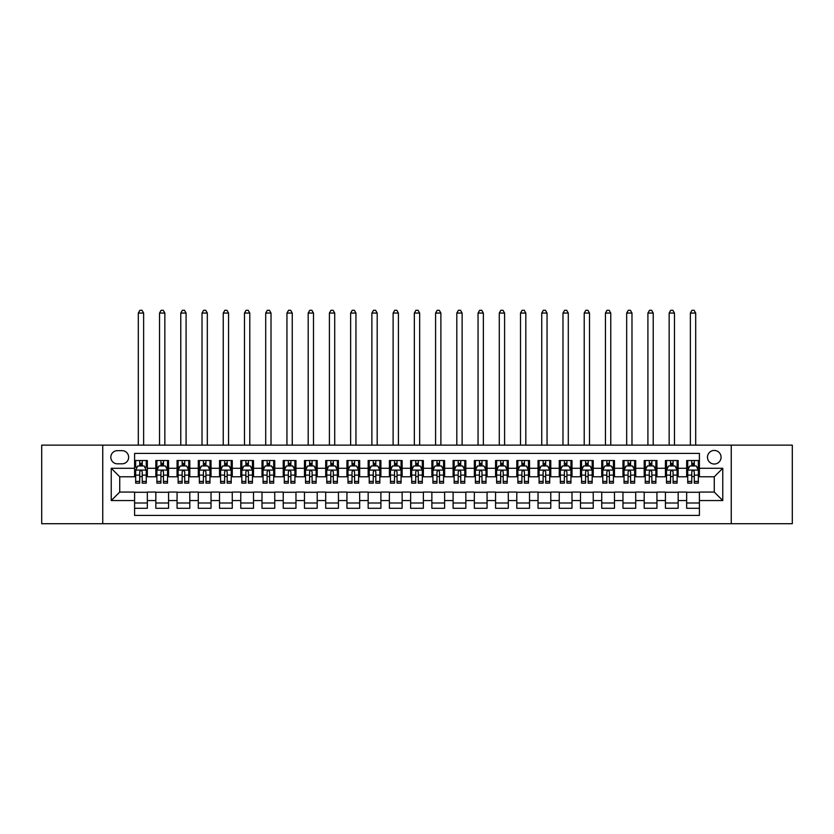 <?xml version="1.0" encoding="UTF-8"?>
<svg xmlns="http://www.w3.org/2000/svg" width="834" height="834" viewBox="0 0 834 834"><rect width="100%" height="100%" fill="white"/><g stroke="black" fill="none" stroke-linecap="round" stroke-linejoin="round"><path stroke-width="1.25" d="M714.269 450.443A6.797 6.797 0 0 0 707.472 457.24A6.797 6.797 0 0 0 714.269 464.027A6.797 6.797 0 0 0 721.066 457.24A6.797 6.797 0 0 0 714.269 450.443M731.251 523.7L792.3 523.7L792.3 445.137L731.251 445.137L731.251 523.7L102.749 523.7L102.749 445.137L41.7 445.137L41.7 523.7L102.749 523.7M699.403 460.524L686.663 460.524L686.663 468.281L678.167 468.281L678.167 476.777L686.663 476.777L686.663 468.281M678.167 468.281L678.167 460.524L665.428 460.524L665.428 468.281L656.942 468.281L656.942 476.777L665.428 476.777L665.428 468.281M656.942 468.281L656.942 460.524L644.192 460.524L644.192 468.281L635.706 468.281L635.706 476.777L644.192 476.777L644.192 468.281M635.706 468.281L635.706 460.524L622.967 460.524L622.967 468.281L614.47 468.281L614.47 476.777L622.967 476.777L622.967 468.281M614.47 468.281L614.47 460.524L601.731 460.524L601.731 468.281L593.235 468.281L593.235 476.777L601.731 476.777L601.731 468.281M593.235 468.281L593.235 460.524L580.495 460.524L580.495 468.281L571.999 468.281L571.999 476.777L580.495 476.777L580.495 468.281M571.999 468.281L571.999 460.524L559.26 460.524L559.26 468.281L550.774 468.281L550.774 476.777L559.26 476.777L559.26 468.281M550.774 468.281L550.774 460.524L538.034 460.524L538.034 468.281L529.538 468.281L529.538 476.777L538.034 476.777L538.034 468.281M529.538 468.281L529.538 460.524L516.799 460.524L516.799 468.281L508.302 468.281L508.302 476.777L516.799 476.777L516.799 468.281M508.302 468.281L508.302 460.524L495.563 460.524L495.563 468.281L487.066 468.281L487.066 476.777L495.563 476.777L495.563 468.281M487.066 468.281L487.066 460.524L474.327 460.524L474.327 468.281L465.841 468.281L465.841 476.777L474.327 476.777L474.327 468.281M465.841 468.281L465.841 460.524L453.102 460.524L453.102 468.281L444.605 468.281L444.605 476.777L453.102 476.777L453.102 468.281M444.605 468.281L444.605 460.524L431.866 460.524L431.866 468.281L423.37 468.281L423.37 476.777L431.866 476.777L431.866 468.281M423.37 468.281L423.37 460.524L410.63 460.524L410.63 468.281L402.134 468.281L402.134 476.777L410.63 476.777L410.63 468.281M402.134 468.281L402.134 460.524L389.395 460.524L389.395 468.281L380.898 468.281L380.898 476.777L389.395 476.777L389.395 468.281M380.898 468.281L380.898 460.524L368.159 460.524L368.159 468.281L359.673 468.281L359.673 476.777L368.159 476.777L368.159 468.281M359.673 468.281L359.673 460.524L346.934 460.524L346.934 468.281L338.437 468.281L338.437 476.777L346.934 476.777L346.934 468.281M338.437 468.281L338.437 460.524L325.698 460.524L325.698 468.281L317.201 468.281L317.201 476.777L325.698 476.777L325.698 468.281M317.201 468.281L317.201 460.524L304.462 460.524L304.462 468.281L295.966 468.281L295.966 476.777L304.462 476.777L304.462 468.281M295.966 468.281L295.966 460.524L283.226 460.524L283.226 468.281L274.74 468.281L274.74 476.777L283.226 476.777L283.226 468.281M274.74 468.281L274.74 460.524L262.001 460.524L262.001 468.281L253.505 468.281L253.505 476.777L262.001 476.777L262.001 468.281M253.505 468.281L253.505 460.524L240.765 460.524L240.765 468.281L232.269 468.281L232.269 476.777L240.765 476.777L240.765 468.281M232.269 468.281L232.269 460.524L219.53 460.524L219.53 468.281L211.033 468.281L211.033 476.777L219.53 476.777L219.53 468.281M211.033 468.281L211.033 460.524L198.294 460.524L198.294 468.281L189.808 468.281L189.808 476.777L198.294 476.777L198.294 468.281M189.808 468.281L189.808 460.524L177.058 460.524L177.058 468.281L168.572 468.281L168.572 476.777L177.058 476.777L177.058 468.281M168.572 468.281L168.572 460.524L155.833 460.524L155.833 476.777L147.337 476.777L147.337 460.524L134.597 460.524M134.597 508.302L147.337 508.302L147.337 492.06L155.833 492.06L155.833 508.302L168.572 508.302L168.572 492.06L177.058 492.06L177.058 500.556L168.572 500.556M177.058 500.556L177.058 508.302L189.808 508.302L189.808 492.06L198.294 492.06L198.294 500.556L189.808 500.556M198.294 500.556L198.294 508.302L211.033 508.302L211.033 492.06L219.53 492.06L219.53 500.556L211.033 500.556M219.53 500.556L219.53 508.302L232.269 508.302L232.269 492.06L240.765 492.06L240.765 500.556L232.269 500.556M240.765 500.556L240.765 508.302L253.505 508.302L253.505 492.06L262.001 492.06L262.001 500.556L253.505 500.556M262.001 500.556L262.001 508.302L274.74 508.302L274.74 492.06L283.226 492.06L283.226 500.556L274.74 500.556M283.226 500.556L283.226 508.302L295.966 508.302L295.966 492.06L304.462 492.06L304.462 500.556L295.966 500.556M304.462 500.556L304.462 508.302L317.201 508.302L317.201 492.06L325.698 492.06L325.698 500.556L317.201 500.556M325.698 500.556L325.698 508.302L338.437 508.302L338.437 492.06L346.934 492.06L346.934 500.556L338.437 500.556M346.934 500.556L346.934 508.302L359.673 508.302L359.673 492.06L368.159 492.06L368.159 500.556L359.673 500.556M368.159 500.556L368.159 508.302L380.898 508.302L380.898 492.06L389.395 492.06L389.395 500.556L380.898 500.556M389.395 500.556L389.395 508.302L402.134 508.302L402.134 492.06L410.63 492.06L410.63 500.556L402.134 500.556M410.63 500.556L410.63 508.302L423.37 508.302L423.37 492.06L431.866 492.06L431.866 500.556L423.37 500.556M431.866 500.556L431.866 508.302L444.605 508.302L444.605 492.06L453.102 492.06L453.102 500.556L444.605 500.556M453.102 500.556L453.102 508.302L465.841 508.302L465.841 492.06L474.327 492.06L474.327 500.556L465.841 500.556M474.327 500.556L474.327 508.302L487.066 508.302L487.066 492.06L495.563 492.06L495.563 500.556L487.066 500.556M495.563 500.556L495.563 508.302L508.302 508.302L508.302 492.06L516.799 492.06L516.799 500.556L508.302 500.556M516.799 500.556L516.799 508.302L529.538 508.302L529.538 492.06L538.034 492.06L538.034 500.556L529.538 500.556M538.034 500.556L538.034 508.302L550.774 508.302L550.774 492.06L559.26 492.06L559.26 500.556L550.774 500.556M559.26 500.556L559.26 508.302L571.999 508.302L571.999 492.06L580.495 492.06L580.495 500.556L571.999 500.556M580.495 500.556L580.495 508.302L593.235 508.302L593.235 492.06L601.731 492.06L601.731 500.556L593.235 500.556M601.731 500.556L601.731 508.302L614.47 508.302L614.47 492.06L622.967 492.06L622.967 500.556L614.47 500.556M622.967 500.556L622.967 508.302L635.706 508.302L635.706 492.06L644.192 492.06L644.192 500.556L635.706 500.556M644.192 500.556L644.192 508.302L656.942 508.302L656.942 492.06L665.428 492.06L665.428 500.556L656.942 500.556M665.428 500.556L665.428 508.302L678.167 508.302L678.167 492.06L686.663 492.06L686.663 500.556L678.167 500.556M117.396 463.819L122.066 463.819A6.578 6.578 0 0 0 128.655 457.24A6.578 6.578 0 0 0 122.066 450.652L117.396 450.652A6.578 6.578 0 0 0 110.818 457.24A6.578 6.578 0 0 0 117.396 463.819M731.251 445.137L102.749 445.137M699.403 468.281L699.403 453.415L134.597 453.415L134.597 476.777L119.731 476.777L119.731 492.06L134.597 492.06L134.597 515.412L699.403 515.412L699.403 492.06L714.269 492.06L714.269 476.777L699.403 476.777L699.403 468.281L722.765 468.281L722.765 500.556L699.403 500.556M134.597 500.556L111.235 500.556L111.235 468.281L134.597 468.281M686.663 500.556L686.663 508.302L699.403 508.302M134.597 465.841L135.661 465.841M139.695 465.841L142.239 465.841M146.273 465.841L147.337 465.841M134.597 476.558L135.661 476.558M139.695 476.558L142.239 476.558M146.273 476.558L147.337 476.558M134.597 492.268L147.337 492.268M134.597 502.996L147.337 502.996M155.833 476.558L156.896 476.558M160.92 476.558L163.474 476.558M167.509 476.558L168.572 476.558M155.833 465.841L156.896 465.841M160.92 465.841L163.474 465.841M167.509 465.841L168.572 465.841M155.833 492.268L168.572 492.268M155.833 502.996L168.572 502.996M177.058 492.268L189.808 492.268M177.058 502.996L189.808 502.996M177.058 465.841L178.122 465.841M182.156 465.841L184.71 465.841M188.745 465.841L189.808 465.841M177.058 476.558L178.122 476.558M182.156 476.558L184.71 476.558M188.745 476.558L189.808 476.558M198.294 492.268L211.033 492.268M198.294 502.996L211.033 502.996M198.294 465.841L199.357 465.841M203.392 465.841L205.935 465.841M209.97 465.841L211.033 465.841M198.294 476.558L199.357 476.558M203.392 476.558L205.935 476.558M209.97 476.558L211.033 476.558M219.53 492.268L232.269 492.268M219.53 502.996L232.269 502.996M219.53 465.841L220.593 465.841M224.627 465.841L227.171 465.841M231.206 465.841L232.269 465.841M219.53 476.558L220.593 476.558M224.627 476.558L227.171 476.558M231.206 476.558L232.269 476.558M240.765 492.268L253.505 492.268M240.765 502.996L253.505 502.996M240.765 465.841L241.829 465.841M245.863 465.841L248.407 465.841M252.441 465.841L253.505 465.841M240.765 476.558L241.829 476.558M245.863 476.558L248.407 476.558M252.441 476.558L253.505 476.558M262.001 492.268L274.74 492.268M262.001 502.996L274.74 502.996M262.001 465.841L263.054 465.841M267.089 465.841L269.643 465.841M273.677 465.841L274.74 465.841M262.001 476.558L263.054 476.558M267.089 476.558L269.643 476.558M273.677 476.558L274.74 476.558M283.226 492.268L295.966 492.268M283.226 502.996L295.966 502.996M283.226 465.841L284.29 465.841M288.324 465.841L290.878 465.841M294.913 465.841L295.966 465.841M283.226 476.558L284.29 476.558M288.324 476.558L290.878 476.558M294.913 476.558L295.966 476.558M304.462 492.268L317.201 492.268M304.462 502.996L317.201 502.996M304.462 465.841L305.525 465.841M309.56 465.841L312.104 465.841M316.138 465.841L317.201 465.841M304.462 476.558L305.525 476.558M309.56 476.558L312.104 476.558M316.138 476.558L317.201 476.558M325.698 492.268L338.437 492.268M325.698 502.996L338.437 502.996M325.698 465.841L326.761 465.841M330.796 465.841L333.339 465.841M337.374 465.841L338.437 465.841M325.698 476.558L326.761 476.558M330.796 476.558L333.339 476.558M337.374 476.558L338.437 476.558M346.934 492.268L359.673 492.268M346.934 502.996L359.673 502.996M346.934 465.841L347.986 465.841M352.021 465.841L354.575 465.841M358.61 465.841L359.673 465.841M346.934 476.558L347.986 476.558M352.021 476.558L354.575 476.558M358.61 476.558L359.673 476.558M368.159 492.268L380.898 492.268M368.159 502.996L380.898 502.996M368.159 465.841L369.222 465.841M373.257 465.841L375.811 465.841M379.845 465.841L380.898 465.841M368.159 476.558L369.222 476.558M373.257 476.558L375.811 476.558M379.845 476.558L380.898 476.558M389.395 492.268L402.134 492.268M389.395 502.996L402.134 502.996M389.395 465.841L390.458 465.841M394.492 465.841L397.036 465.841M401.071 465.841L402.134 465.841M389.395 476.558L390.458 476.558M394.492 476.558L397.036 476.558M401.071 476.558L402.134 476.558M410.63 492.268L423.37 492.268M410.63 502.996L423.37 502.996M410.63 465.841L411.694 465.841M415.728 465.841L418.272 465.841M422.306 465.841L423.37 465.841M410.63 476.558L411.694 476.558M415.728 476.558L418.272 476.558M422.306 476.558L423.37 476.558M431.866 492.268L444.605 492.268M431.866 502.996L444.605 502.996M431.866 465.841L432.929 465.841M436.964 465.841L439.508 465.841M443.542 465.841L444.605 465.841M431.866 476.558L432.929 476.558M436.964 476.558L439.508 476.558M443.542 476.558L444.605 476.558M453.102 492.268L465.841 492.268M453.102 502.996L465.841 502.996M453.102 465.841L454.155 465.841M458.189 465.841L460.743 465.841M464.778 465.841L465.841 465.841M453.102 476.558L454.155 476.558M458.189 476.558L460.743 476.558M464.778 476.558L465.841 476.558M474.327 492.268L487.066 492.268M474.327 502.996L487.066 502.996M474.327 465.841L475.39 465.841M479.425 465.841L481.979 465.841M486.013 465.841L487.066 465.841M474.327 476.558L475.39 476.558M479.425 476.558L481.979 476.558M486.013 476.558L487.066 476.558M495.563 492.268L508.302 492.268M495.563 502.996L508.302 502.996M495.563 465.841L496.626 465.841M500.661 465.841L503.204 465.841M507.239 465.841L508.302 465.841M495.563 476.558L496.626 476.558M500.661 476.558L503.204 476.558M507.239 476.558L508.302 476.558M516.799 492.268L529.538 492.268M516.799 502.996L529.538 502.996M516.799 465.841L517.862 465.841M521.896 465.841L524.44 465.841M528.475 465.841L529.538 465.841M516.799 476.558L517.862 476.558M521.896 476.558L524.44 476.558M528.475 476.558L529.538 476.558M538.034 492.268L550.774 492.268M538.034 502.996L550.774 502.996M538.034 465.841L539.087 465.841M543.122 465.841L545.676 465.841M549.71 465.841L550.774 465.841M538.034 476.558L539.087 476.558M543.122 476.558L545.676 476.558M549.71 476.558L550.774 476.558M559.26 492.268L571.999 492.268M559.26 502.996L571.999 502.996M559.26 465.841L560.323 465.841M564.357 465.841L566.911 465.841M570.946 465.841L571.999 465.841M559.26 476.558L560.323 476.558M564.357 476.558L566.911 476.558M570.946 476.558L571.999 476.558M580.495 492.268L593.235 492.268M580.495 502.996L593.235 502.996M580.495 465.841L581.559 465.841M585.593 465.841L588.137 465.841M592.171 465.841L593.235 465.841M580.495 476.558L581.559 476.558M585.593 476.558L588.137 476.558M592.171 476.558L593.235 476.558M601.731 492.268L614.47 492.268M601.731 502.996L614.47 502.996M601.731 465.841L602.794 465.841M606.829 465.841L609.373 465.841M613.407 465.841L614.47 465.841M601.731 476.558L602.794 476.558M606.829 476.558L609.373 476.558M613.407 476.558L614.47 476.558M622.967 492.268L635.706 492.268M622.967 502.996L635.706 502.996M622.967 465.841L624.03 465.841M628.065 465.841L630.608 465.841M634.643 465.841L635.706 465.841M622.967 476.558L624.03 476.558M628.065 476.558L630.608 476.558M634.643 476.558L635.706 476.558M644.192 492.268L656.942 492.268M644.192 502.996L656.942 502.996M644.192 465.841L645.255 465.841M649.29 465.841L651.844 465.841M655.878 465.841L656.942 465.841M644.192 476.558L645.255 476.558M649.29 476.558L651.844 476.558M655.878 476.558L656.942 476.558M665.428 492.268L678.167 492.268M665.428 502.996L678.167 502.996M665.428 465.841L666.491 465.841M670.526 465.841L673.08 465.841M677.104 465.841L678.167 465.841M665.428 476.558L666.491 476.558M670.526 476.558L673.08 476.558M677.104 476.558L678.167 476.558M686.663 492.268L699.403 492.268M686.663 502.996L699.403 502.996M686.663 465.841L687.727 465.841M691.761 465.841L694.305 465.841M698.339 465.841L699.403 465.841M686.663 476.558L687.727 476.558M691.761 476.558L694.305 476.558M698.339 476.558L699.403 476.558M119.731 476.777L111.235 468.281M119.731 492.06L111.235 500.556M722.765 468.281L714.269 476.777M722.765 500.556L714.269 492.06M142.239 460.524L142.239 465.945L142.239 463.287L139.695 463.287M146.273 481.416L142.239 481.416L142.239 483.147L146.273 483.147L146.273 470.188L144.146 465.945L137.777 465.945L135.661 470.188L135.661 483.147L139.695 483.147L139.695 481.416L135.661 481.416M137.193 467.113L135.661 467.113L135.661 460.524M135.661 467.155L135.661 463.287M146.273 467.155L146.273 463.287M144.73 467.113L146.273 467.113L146.273 460.524M139.695 465.945L139.695 460.524M142.239 481.416L142.239 471.783C141.394 470.147 140.539 470.147 139.695 471.783L139.695 478.945M135.661 475.109L139.695 475.109L139.695 481.416M143.625 445.137L143.625 313.063L138.308 313.063L138.308 445.137M138.308 313.063L139.903 310.3L142.03 310.3L143.625 313.063M163.474 463.287L160.92 463.287M167.509 481.416L163.474 481.416L163.474 483.147L167.509 483.147L167.509 470.188L165.382 465.945L159.013 465.945L156.896 470.188L156.896 483.147L160.92 483.147L160.92 481.416L156.896 481.416M156.896 470.188L156.896 460.524M167.509 470.188L167.509 460.524M160.92 465.945L160.92 460.524M163.474 460.524L163.474 465.945M163.474 481.416L163.474 471.783C162.63 470.147 161.775 470.147 160.92 471.783L160.92 481.416M164.851 445.137L164.851 313.063L159.544 313.063L159.544 445.137M159.544 313.063L161.139 310.3L163.266 310.3L164.851 313.063M184.71 463.287L182.156 463.287M188.745 481.416L184.71 481.416L184.71 483.147L188.745 483.147L188.745 470.188L186.618 465.945L180.248 465.945L178.122 470.188L178.122 483.147L182.156 483.147L182.156 481.416L178.122 481.416M178.122 470.188L178.122 460.524M188.745 470.188L188.745 460.524M182.156 465.945L182.156 460.524M184.71 460.524L184.71 465.945M184.71 481.416L184.71 471.783C183.855 470.147 183.011 470.147 182.156 471.783L182.156 481.416M186.086 445.137L186.086 313.063L180.78 313.063L180.78 445.137M180.78 313.063L182.375 310.3L184.491 310.3L186.086 313.063M205.935 463.287L203.392 463.287M209.97 481.416L205.935 481.416L205.935 483.147L209.97 483.147L209.97 470.188L207.854 465.945L201.484 465.945L199.357 470.188L199.357 483.147L203.392 483.147L203.392 481.416L199.357 481.416M199.357 470.188L199.357 460.524M209.97 470.188L209.97 460.524M203.392 465.945L203.392 460.524M205.935 460.524L205.935 465.945M205.935 481.416L205.935 471.783C205.091 470.147 204.247 470.147 203.392 471.783L203.392 481.416M207.322 445.137L207.322 313.063L202.016 313.063L202.016 445.137M202.016 313.063L203.6 310.3L205.727 310.3L207.322 313.063M227.171 463.287L224.627 463.287M231.206 481.416L227.171 481.416L227.171 483.147L231.206 483.147L231.206 470.188L229.089 465.945L222.72 465.945L220.593 470.188L220.593 483.147L224.627 483.147L224.627 481.416L220.593 481.416M220.593 470.188L220.593 460.524M231.206 470.188L231.206 460.524M224.627 465.945L224.627 460.524M227.171 460.524L227.171 465.945M227.171 481.416L227.171 471.783C226.327 470.147 225.472 470.147 224.627 471.783L224.627 481.416M228.558 445.137L228.558 313.063L223.241 313.063L223.241 445.137M223.241 313.063L224.836 310.3L226.963 310.3L228.558 313.063M248.407 463.287L245.863 463.287M252.441 481.416L248.407 481.416L248.407 483.147L252.441 483.147L252.441 470.188L250.315 465.945L243.945 465.945L241.829 470.188L241.829 483.147L245.863 483.147L245.863 481.416L241.829 481.416M241.829 470.188L241.829 460.524M252.441 470.188L252.441 460.524M245.863 465.945L245.863 460.524M248.407 460.524L248.407 465.945M248.407 481.416L248.407 471.783C247.562 470.147 246.708 470.147 245.863 471.783L245.863 481.416M249.783 445.137L249.783 313.063L244.477 313.063L244.477 445.137M244.477 313.063L246.072 310.3L248.198 310.3L249.783 313.063M269.643 463.287L267.089 463.287M273.677 481.416L269.643 481.416L269.643 483.147L273.677 483.147L273.677 470.188L271.55 465.945L265.181 465.945L263.054 470.188L263.054 483.147L267.089 483.147L267.089 481.416L263.054 481.416M263.054 470.188L263.054 460.524M273.677 470.188L273.677 460.524M267.089 465.945L267.089 460.524M269.643 460.524L269.643 465.945M269.643 481.416L269.643 471.783C268.788 470.147 267.943 470.147 267.089 471.783L267.089 481.416M271.019 445.137L271.019 313.063L265.712 313.063L265.712 445.137M265.712 313.063L267.307 310.3L269.424 310.3L271.019 313.063M290.878 463.287L288.324 463.287M294.913 481.416L290.878 481.416L290.878 483.147L294.913 483.147L294.913 470.188L292.786 465.945L286.416 465.945L284.29 470.188L284.29 483.147L288.324 483.147L288.324 481.416L284.29 481.416M284.29 470.188L284.29 460.524M294.913 470.188L294.913 460.524M288.324 465.945L288.324 460.524M290.878 460.524L290.878 465.945M290.878 481.416L290.878 471.783C290.023 470.147 289.179 470.147 288.324 471.783L288.324 481.416M292.254 445.137L292.254 313.063L286.948 313.063L286.948 445.137M286.948 313.063L288.543 310.3L290.659 310.3L292.254 313.063M312.104 463.287L309.56 463.287M316.138 481.416L312.104 481.416L312.104 483.147L316.138 483.147L316.138 470.188L314.022 465.945L307.652 465.945L305.525 470.188L305.525 483.147L309.56 483.147L309.56 481.416L305.525 481.416M305.525 470.188L305.525 460.524M316.138 470.188L316.138 460.524M309.56 465.945L309.56 460.524M312.104 460.524L312.104 465.945M312.104 481.416L312.104 471.783C311.259 470.147 310.404 470.147 309.56 471.783L309.56 481.416M313.49 445.137L313.49 313.063L308.184 313.063L308.184 445.137M308.184 313.063L309.768 310.3L311.895 310.3L313.49 313.063M333.339 463.287L330.796 463.287M337.374 481.416L333.339 481.416L333.339 483.147L337.374 483.147L337.374 470.188L335.247 465.945L328.877 465.945L326.761 470.188L326.761 483.147L330.796 483.147L330.796 481.416L326.761 481.416M326.761 470.188L326.761 460.524M337.374 470.188L337.374 460.524M330.796 465.945L330.796 460.524M333.339 460.524L333.339 465.945M333.339 481.416L333.339 471.783C332.495 470.147 331.64 470.147 330.796 471.783L330.796 481.416M334.715 445.137L334.715 313.063L329.409 313.063L329.409 445.137M329.409 313.063L331.004 310.3L333.131 310.3L334.715 313.063M354.575 463.287L352.021 463.287M358.61 481.416L354.575 481.416L354.575 483.147L358.61 483.147L358.61 470.188L356.483 465.945L350.113 465.945L347.986 470.188L347.986 483.147L352.021 483.147L352.021 481.416L347.986 481.416M347.986 470.188L347.986 460.524M358.61 470.188L358.61 460.524M352.021 465.945L352.021 460.524M354.575 460.524L354.575 465.945M354.575 481.416L354.575 471.783C353.731 470.147 352.876 470.147 352.021 471.783L352.021 481.416M355.951 445.137L355.951 313.063L350.645 313.063L350.645 445.137M350.645 313.063L352.24 310.3L354.367 310.3L355.951 313.063M375.811 463.287L373.257 463.287M379.845 481.416L375.811 481.416L375.811 483.147L379.845 483.147L379.845 470.188L377.719 465.945L371.349 465.945L369.222 470.188L369.222 483.147L373.257 483.147L373.257 481.416L369.222 481.416M369.222 470.188L369.222 460.524M379.845 470.188L379.845 460.524M373.257 465.945L373.257 460.524M375.811 460.524L375.811 465.945M375.811 481.416L375.811 471.783C374.956 470.147 374.112 470.147 373.257 471.783L373.257 481.416M377.187 445.137L377.187 313.063L371.881 313.063L371.881 445.137M371.881 313.063L373.476 310.3L375.592 310.3L377.187 313.063M397.036 463.287L394.492 463.287M401.071 481.416L397.036 481.416L397.036 483.147L401.071 483.147L401.071 470.188L398.954 465.945L392.585 465.945L390.458 470.188L390.458 483.147L394.492 483.147L394.492 481.416L390.458 481.416M390.458 470.188L390.458 460.524M401.071 470.188L401.071 460.524M394.492 465.945L394.492 460.524M397.036 460.524L397.036 465.945M397.036 481.416L397.036 471.783C396.192 470.147 395.347 470.147 394.492 471.783L394.492 481.416M398.423 445.137L398.423 313.063L393.116 313.063L393.116 445.137M393.116 313.063L394.701 310.3L396.828 310.3L398.423 313.063M418.272 463.287L415.728 463.287M422.306 481.416L418.272 481.416L418.272 483.147L422.306 483.147L422.306 470.188L420.19 465.945L413.81 465.945L411.694 470.188L411.694 483.147L415.728 483.147L415.728 481.416L411.694 481.416M411.694 470.188L411.694 460.524M422.306 470.188L422.306 460.524M415.728 465.945L415.728 460.524M418.272 460.524L418.272 465.945M418.272 481.416L418.272 471.783C417.427 470.147 416.573 470.147 415.728 471.783L415.728 481.416M419.658 445.137L419.658 313.063L414.342 313.063L414.342 445.137M414.342 313.063L415.937 310.3L418.063 310.3L419.658 313.063M439.508 463.287L436.964 463.287M443.542 481.416L439.508 481.416L439.508 483.147L443.542 483.147L443.542 470.188L441.415 465.945L435.046 465.945L432.929 470.188L432.929 483.147L436.964 483.147L436.964 481.416L432.929 481.416M432.929 470.188L432.929 460.524M443.542 470.188L443.542 460.524M436.964 465.945L436.964 460.524M439.508 460.524L439.508 465.945M439.508 481.416L439.508 471.783C438.663 470.147 437.808 470.147 436.964 471.783L436.964 481.416M440.884 445.137L440.884 313.063L435.577 313.063L435.577 445.137M435.577 313.063L437.172 310.3L439.299 310.3L440.884 313.063M460.743 463.287L458.189 463.287M464.778 481.416L460.743 481.416L460.743 483.147L464.778 483.147L464.778 470.188L462.651 465.945L456.281 465.945L454.155 470.188L454.155 483.147L458.189 483.147L458.189 481.416L454.155 481.416M454.155 470.188L454.155 460.524M464.778 470.188L464.778 460.524M458.189 465.945L458.189 460.524M460.743 460.524L460.743 465.945M460.743 481.416L460.743 471.783C459.888 470.147 459.044 470.147 458.189 471.783L458.189 481.416M462.119 445.137L462.119 313.063L456.813 313.063L456.813 445.137M456.813 313.063L458.408 310.3L460.524 310.3L462.119 313.063M481.979 463.287L479.425 463.287M486.013 481.416L481.979 481.416L481.979 483.147L486.013 483.147L486.013 470.188L483.887 465.945L477.517 465.945L475.39 470.188L475.39 483.147L479.425 483.147L479.425 481.416L475.39 481.416M475.39 470.188L475.39 460.524M486.013 470.188L486.013 460.524M479.425 465.945L479.425 460.524M481.979 460.524L481.979 465.945M481.979 481.416L481.979 471.783C481.124 470.147 480.28 470.147 479.425 471.783L479.425 481.416M483.355 445.137L483.355 313.063L478.049 313.063L478.049 445.137M478.049 313.063L479.633 310.3L481.76 310.3L483.355 313.063M503.204 463.287L500.661 463.287M507.239 481.416L503.204 481.416L503.204 483.147L507.239 483.147L507.239 470.188L505.123 465.945L498.753 465.945L496.626 470.188L496.626 483.147L500.661 483.147L500.661 481.416L496.626 481.416M496.626 470.188L496.626 460.524M507.239 470.188L507.239 460.524M500.661 465.945L500.661 460.524M503.204 460.524L503.204 465.945M503.204 481.416L503.204 471.783C502.36 470.147 501.505 470.147 500.661 471.783L500.661 481.416M504.591 445.137L504.591 313.063L499.285 313.063L499.285 445.137M499.285 313.063L500.869 310.3L502.996 310.3L504.591 313.063M524.44 463.287L521.896 463.287M528.475 481.416L524.44 481.416L524.44 483.147L528.475 483.147L528.475 470.188L526.348 465.945L519.978 465.945L517.862 470.188L517.862 483.147L521.896 483.147L521.896 481.416L517.862 481.416M517.862 470.188L517.862 460.524M528.475 470.188L528.475 460.524M521.896 465.945L521.896 460.524M524.44 460.524L524.44 465.945M524.44 481.416L524.44 471.783C523.596 470.147 522.741 470.147 521.896 471.783L521.896 481.416M525.816 445.137L525.816 313.063L520.51 313.063L520.51 445.137M520.51 313.063L522.105 310.3L524.232 310.3L525.816 313.063M545.676 463.287L543.122 463.287M549.71 481.416L545.676 481.416L545.676 483.147L549.71 483.147L549.71 470.188L547.584 465.945L541.214 465.945L539.087 470.188L539.087 483.147L543.122 483.147L543.122 481.416L539.087 481.416M539.087 470.188L539.087 460.524M549.71 470.188L549.71 460.524M543.122 465.945L543.122 460.524M545.676 460.524L545.676 465.945M545.676 481.416L545.676 471.783C544.821 470.147 543.976 470.147 543.122 471.783L543.122 481.416M547.052 445.137L547.052 313.063L541.746 313.063L541.746 445.137M541.746 313.063L543.341 310.3L545.457 310.3L547.052 313.063M566.911 463.287L564.357 463.287M570.946 481.416L566.911 481.416L566.911 483.147L570.946 483.147L570.946 470.188L568.819 465.945L562.45 465.945L560.323 470.188L560.323 483.147L564.357 483.147L564.357 481.416L560.323 481.416M560.323 470.188L560.323 460.524M570.946 470.188L570.946 460.524M564.357 465.945L564.357 460.524M566.911 460.524L566.911 465.945M566.911 481.416L566.911 471.783C566.057 470.147 565.212 470.147 564.357 471.783L564.357 481.416M568.288 445.137L568.288 313.063L562.981 313.063L562.981 445.137M562.981 313.063L564.576 310.3L566.693 310.3L568.288 313.063M588.137 463.287L585.593 463.287M592.171 481.416L588.137 481.416L588.137 483.147L592.171 483.147L592.171 470.188L590.055 465.945L583.685 465.945L581.559 470.188L581.559 483.147L585.593 483.147L585.593 481.416L581.559 481.416M581.559 470.188L581.559 460.524M592.171 470.188L592.171 460.524M585.593 465.945L585.593 460.524M588.137 460.524L588.137 465.945M588.137 481.416L588.137 471.783C587.292 470.147 586.448 470.147 585.593 471.783L585.593 481.416M589.523 445.137L589.523 313.063L584.217 313.063L584.217 445.137M584.217 313.063L585.802 310.3L587.928 310.3L589.523 313.063M609.373 463.287L606.829 463.287M613.407 481.416L609.373 481.416L609.373 483.147L613.407 483.147L613.407 470.188L611.28 465.945L604.911 465.945L602.794 470.188L602.794 483.147L606.829 483.147L606.829 481.416L602.794 481.416M602.794 470.188L602.794 460.524M613.407 470.188L613.407 460.524M606.829 465.945L606.829 460.524M609.373 460.524L609.373 465.945M609.373 481.416L609.373 471.783C608.528 470.147 607.673 470.147 606.829 471.783L606.829 481.416M610.759 445.137L610.759 313.063L605.442 313.063L605.442 445.137M605.442 313.063L607.037 310.3L609.164 310.3L610.759 313.063M630.608 463.287L628.065 463.287M634.643 481.416L630.608 481.416L630.608 483.147L634.643 483.147L634.643 470.188L632.516 465.945L626.146 465.945L624.03 470.188L624.03 483.147L628.065 483.147L628.065 481.416L624.03 481.416M624.03 470.188L624.03 460.524M634.643 470.188L634.643 460.524M628.065 465.945L628.065 460.524M630.608 460.524L630.608 465.945M630.608 481.416L630.608 471.783C629.764 470.147 628.909 470.147 628.065 471.783L628.065 481.416M631.984 445.137L631.984 313.063L626.678 313.063L626.678 445.137M626.678 313.063L628.273 310.3L630.4 310.3L631.984 313.063M651.844 463.287L649.29 463.287M655.878 481.416L651.844 481.416L651.844 483.147L655.878 483.147L655.878 470.188L653.752 465.945L647.382 465.945L645.255 470.188L645.255 483.147L649.29 483.147L649.29 481.416L645.255 481.416M645.255 470.188L645.255 460.524M655.878 470.188L655.878 460.524M649.29 465.945L649.29 460.524M651.844 460.524L651.844 465.945M651.844 481.416L651.844 471.783C650.989 470.147 650.145 470.147 649.29 471.783L649.29 481.416M653.22 445.137L653.22 313.063L647.914 313.063L647.914 445.137M647.914 313.063L649.509 310.3L651.625 310.3L653.22 313.063M673.08 463.287L670.526 463.287M677.104 481.416L673.08 481.416L673.08 483.147L677.104 483.147L677.104 470.188L674.987 465.945L668.618 465.945L666.491 470.188L666.491 483.147L670.526 483.147L670.526 481.416L666.491 481.416M666.491 470.188L666.491 460.524M677.104 470.188L677.104 460.524M670.526 465.945L670.526 460.524M673.08 460.524L673.08 465.945M673.08 481.416L673.08 471.783C672.225 470.147 671.38 470.147 670.526 471.783L670.526 481.416M674.456 445.137L674.456 313.063L669.149 313.063L669.149 445.137M669.149 313.063L670.734 310.3L672.861 310.3L674.456 313.063M694.305 463.287L691.761 463.287M698.339 481.416L694.305 481.416L694.305 483.147L698.339 483.147L698.339 470.188L696.223 465.945L689.854 465.945L687.727 470.188L687.727 483.147L691.761 483.147L691.761 481.416L687.727 481.416M687.727 470.188L687.727 460.524M698.339 470.188L698.339 460.524M691.761 465.945L691.761 460.524M694.305 460.524L694.305 465.945M694.305 481.416L694.305 471.783C693.461 470.147 692.606 470.147 691.761 471.783L691.761 481.416M695.692 445.137L695.692 313.063L690.375 313.063L690.375 445.137M690.375 313.063L691.97 310.3L694.096 310.3L695.692 313.063M155.833 500.556L147.337 500.556M155.833 468.281L147.337 468.281M146.221 470.084L135.713 470.084M146.273 475.109L142.239 475.109M142.239 464.642L139.695 464.642M167.457 470.084L156.948 470.084M156.896 467.113L158.429 467.113M165.966 467.113L167.509 467.113M160.92 475.109L156.896 475.109M167.509 475.109L163.474 475.109M163.474 464.642L160.92 464.642M188.692 470.084L178.174 470.084M178.122 467.113L179.664 467.113M187.202 467.113L188.745 467.113M182.156 475.109L178.122 475.109M188.745 475.109L184.71 475.109M184.71 464.642L182.156 464.642M209.918 470.084L199.409 470.084M199.357 467.113L200.9 467.113M208.437 467.113L209.97 467.113M203.392 475.109L199.357 475.109M209.97 475.109L205.935 475.109M205.935 464.642L203.392 464.642M231.154 470.084L220.645 470.084M220.593 467.113L222.125 467.113M229.673 467.113L231.206 467.113M224.627 475.109L220.593 475.109M231.206 475.109L227.171 475.109M227.171 464.642L224.627 464.642M252.389 470.084L241.881 470.084M241.829 467.113L243.361 467.113M250.898 467.113L252.441 467.113M245.863 475.109L241.829 475.109M252.441 475.109L248.407 475.109M248.407 464.642L245.863 464.642M273.625 470.084L263.106 470.084M263.054 467.113L264.597 467.113M272.134 467.113L273.677 467.113M267.089 475.109L263.054 475.109M273.677 475.109L269.643 475.109M269.643 464.642L267.089 464.642M294.85 470.084L284.342 470.084M284.29 467.113L285.833 467.113M293.37 467.113L294.913 467.113M288.324 475.109L284.29 475.109M294.913 475.109L290.878 475.109M290.878 464.642L288.324 464.642M316.086 470.084L305.578 470.084M305.525 467.113L307.068 467.113M314.606 467.113L316.138 467.113M309.56 475.109L305.525 475.109M316.138 475.109L312.104 475.109M312.104 464.642L309.56 464.642M337.322 470.084L326.813 470.084M326.761 467.113L328.294 467.113M335.831 467.113L337.374 467.113M330.796 475.109L326.761 475.109M337.374 475.109L333.339 475.109M333.339 464.642L330.796 464.642M358.557 470.084L348.049 470.084M347.986 467.113L349.529 467.113M357.067 467.113L358.61 467.113M352.021 475.109L347.986 475.109M358.61 475.109L354.575 475.109M354.575 464.642L352.021 464.642M379.793 470.084L369.274 470.084M369.222 467.113L370.765 467.113M378.302 467.113L379.845 467.113M373.257 475.109L369.222 475.109M379.845 475.109L375.811 475.109M375.811 464.642L373.257 464.642M401.018 470.084L390.51 470.084M390.458 467.113L392.001 467.113M399.538 467.113L401.071 467.113M394.492 475.109L390.458 475.109M401.071 475.109L397.036 475.109M397.036 464.642L394.492 464.642M422.254 470.084L411.746 470.084M411.694 467.113L413.226 467.113M420.774 467.113L422.306 467.113M415.728 475.109L411.694 475.109M422.306 475.109L418.272 475.109M418.272 464.642L415.728 464.642M443.49 470.084L432.982 470.084M432.929 467.113L434.462 467.113M441.999 467.113L443.542 467.113M436.964 475.109L432.929 475.109M443.542 475.109L439.508 475.109M439.508 464.642L436.964 464.642M464.726 470.084L454.207 470.084M454.155 467.113L455.698 467.113M463.235 467.113L464.778 467.113M458.189 475.109L454.155 475.109M464.778 475.109L460.743 475.109M460.743 464.642L458.189 464.642M485.951 470.084L475.443 470.084M475.39 467.113L476.933 467.113M484.471 467.113L486.013 467.113M479.425 475.109L475.39 475.109M486.013 475.109L481.979 475.109M481.979 464.642L479.425 464.642M507.187 470.084L496.678 470.084M496.626 467.113L498.169 467.113M505.706 467.113L507.239 467.113M500.661 475.109L496.626 475.109M507.239 475.109L503.204 475.109M503.204 464.642L500.661 464.642M528.422 470.084L517.914 470.084M517.862 467.113L519.394 467.113M526.932 467.113L528.475 467.113M521.896 475.109L517.862 475.109M528.475 475.109L524.44 475.109M524.44 464.642L521.896 464.642M549.658 470.084L539.15 470.084M539.087 467.113L540.63 467.113M548.167 467.113L549.71 467.113M543.122 475.109L539.087 475.109M549.71 475.109L545.676 475.109M545.676 464.642L543.122 464.642M570.894 470.084L560.375 470.084M560.323 467.113L561.866 467.113M569.403 467.113L570.946 467.113M564.357 475.109L560.323 475.109M570.946 475.109L566.911 475.109M566.911 464.642L564.357 464.642M592.119 470.084L581.611 470.084M581.559 467.113L583.102 467.113M590.639 467.113L592.171 467.113M585.593 475.109L581.559 475.109M592.171 475.109L588.137 475.109M588.137 464.642L585.593 464.642M613.355 470.084L602.846 470.084M602.794 467.113L604.327 467.113M611.875 467.113L613.407 467.113M606.829 475.109L602.794 475.109M613.407 475.109L609.373 475.109M609.373 464.642L606.829 464.642M634.591 470.084L624.082 470.084M624.03 467.113L625.563 467.113M633.1 467.113L634.643 467.113M628.065 475.109L624.03 475.109M634.643 475.109L630.608 475.109M630.608 464.642L628.065 464.642M655.826 470.084L645.308 470.084M645.255 467.113L646.798 467.113M654.336 467.113L655.878 467.113M649.29 475.109L645.255 475.109M655.878 475.109L651.844 475.109M651.844 464.642L649.29 464.642M677.052 470.084L666.543 470.084M666.491 467.113L668.034 467.113M675.571 467.113L677.104 467.113M670.526 475.109L666.491 475.109M677.104 475.109L673.08 475.109M673.08 464.642L670.526 464.642M698.287 470.084L687.779 470.084M687.727 467.113L689.27 467.113M696.807 467.113L698.339 467.113M691.761 475.109L687.727 475.109M698.339 475.109L694.305 475.109M694.305 464.642L691.761 464.642"/></g></svg>
